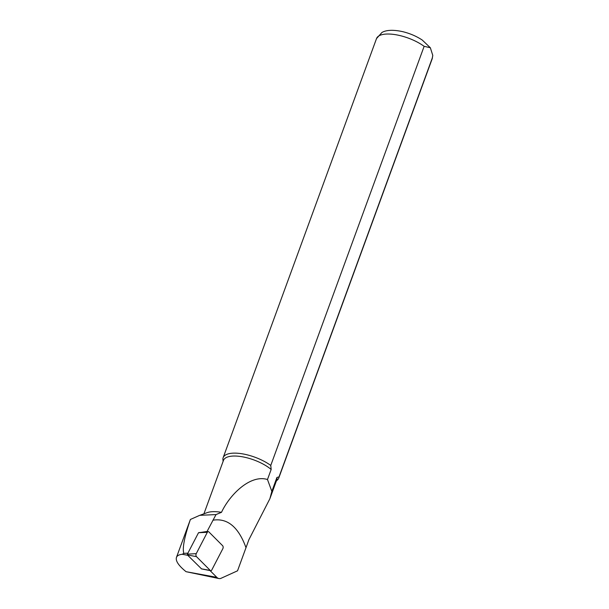 <?xml version="1.0" encoding="UTF-8"?>
<svg xmlns="http://www.w3.org/2000/svg" width="609" height="609" viewBox="0 0 609 609"><rect width="100%" height="100%" fill="white"/><g stroke="black" fill="none" stroke-linecap="round" stroke-linejoin="round"><path stroke-width="0.91" d="M190.396 519.469C184.451 536.841 182.251 548.153 183.804 553.383L182.251 554.274C179.061 554.616 177.12 555.667 176.443 557.441L190.396 519.469L199.722 515.328L216.012 514.582L207.06 531.467L201.48 532.327M209.298 570.427L210.09 570.61L216.789 577.332A9.691 5.694 92.5 0 0 218.943 578.55A9.691 5.694 92.5 0 0 221.09 578.276L237.533 570.808L245.998 547.681C238.492 527.021 227.462 517.863 212.914 520.2M176.443 557.441C175.453 560.958 178.658 565.708 186.065 571.691L218.943 578.55M223.092 461.424L222.879 458.889A29.613 11.388 20.1 0 1 223.138 457.709A29.613 11.388 20.1 0 1 242.009 453.774A29.613 11.388 20.1 0 1 270.761 465.436L424.138 46.33L430.335 47.73L432.778 55.381L432.382 57.779L279.013 476.885A29.613 11.388 20.1 0 1 278.755 478.065A29.613 11.388 20.1 0 1 277.46 479.953L276.387 480.943M203.924 513.806L223.457 460.427A28.379 10.916 20.1 0 1 243.029 456.91A28.379 10.916 20.1 0 1 271.165 469.455L270.761 465.436M279.013 476.885L276.935 477.464A28.379 10.916 20.1 0 1 276.752 479.938L270.046 498.276M200.277 515.13L207.09 512.664A28.379 10.916 20.1 0 1 221.493 512.321C229.715 494.714 250.307 474.19 267.48 479.519L271.165 469.455M276.935 477.464L271.842 491.364L269.886 498.718L248.868 539.749L245.998 547.681M216.012 514.582L221.493 512.321M267.48 479.519L271.842 491.364M207.326 532.304A1.972 1.157 -87.5 0 1 208.164 531.604A1.972 1.157 -87.5 0 1 208.811 531.855L222.62 545.694A1.972 1.157 92.5 0 1 222.848 548.671L211.765 570.009A1.972 1.157 92.5 0 1 210.714 570.709A1.972 1.157 92.5 0 1 210.28 570.458L196.471 556.626A1.972 1.157 -87.5 0 1 196.243 553.65L207.326 532.304L198.861 532.7M198.465 532.822L187.374 554.16L187.435 554.966L201.495 568.844M183.804 553.383L187.907 553.147M182.251 554.274L187.755 555.286M186.065 571.691L216.789 577.332M223.138 457.709L376.507 38.603A29.613 11.388 20.1 0 1 395.386 34.66A29.613 11.388 20.1 0 1 424.138 46.33M432.382 57.779A29.613 11.388 20.1 0 1 432.124 58.951L432.786 55.381M201.244 568.798L210.28 570.458M187.435 554.966L196.471 556.626M187.374 554.16L196.243 553.65M376.507 38.603L381.904 32.505C385.375 30.42 391.853 29.247 402.861 31.698C410.07 33.48 416.533 36.266 422.258 40.057L430.327 47.73M278.755 478.065L432.124 58.951M198.686 532.631L208.164 531.604M201.366 568.867L210.714 570.709"/></g></svg>
